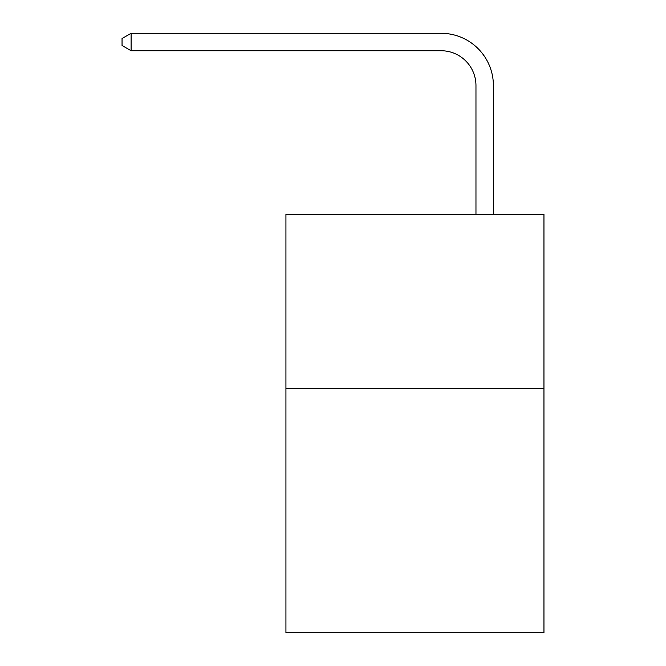 <?xml version="1.0" encoding="UTF-8"?>
<svg xmlns="http://www.w3.org/2000/svg" width="666" height="666" viewBox="0 0 666 666"><rect width="100%" height="100%" fill="white"/><g stroke="black" fill="none" stroke-linecap="round" stroke-linejoin="round"><path stroke-width="1" d="M543.956 388.619L543.956 632.7L285.93 632.7L285.93 214.269L543.956 214.269L543.956 388.619L285.93 388.619M475.965 214.269L475.965 85.606A34.865 34.865 126.6 0 0 441.092 50.733L131.11 50.733L122.044 45.504L122.044 38.528L131.11 33.3L441.092 33.3A52.306 52.306 -53.4 0 1 493.398 85.606L493.398 214.269M475.965 85.606A34.865 34.865 126.6 0 0 441.092 50.733A34.865 34.865 126.6 0 1 475.965 85.606A34.865 34.865 126.6 0 0 441.092 50.733A34.865 34.865 126.6 0 1 475.965 85.606A34.865 34.865 126.6 0 0 441.092 50.733A34.865 34.865 126.6 0 1 475.965 85.606A34.865 34.865 126.6 0 0 441.092 50.733A34.865 34.865 126.6 0 1 475.965 85.606A34.865 34.865 126.6 0 0 441.092 50.733A34.865 34.865 126.6 0 1 475.965 85.606A34.865 34.865 126.6 0 0 441.092 50.733A34.865 34.865 126.6 0 1 475.965 85.606A34.865 34.865 126.6 0 0 441.092 50.733A34.865 34.865 126.6 0 1 475.965 85.606A34.865 34.865 126.6 0 0 441.092 50.733A34.865 34.865 126.6 0 1 475.965 85.606A34.865 34.865 126.6 0 0 441.092 50.733A34.865 34.865 126.6 0 1 475.965 85.606A34.865 34.865 126.6 0 0 441.092 50.733A34.865 34.865 126.6 0 1 475.965 85.606A34.865 34.865 126.6 0 0 441.092 50.733A34.865 34.865 126.6 0 1 475.965 85.606A34.865 34.865 126.6 0 0 441.092 50.733A34.865 34.865 126.6 0 1 475.965 85.606A34.865 34.865 126.6 0 0 441.092 50.733A34.865 34.865 126.6 0 1 475.965 85.606A34.865 34.865 126.6 0 0 441.092 50.733A34.865 34.865 126.6 0 1 475.965 85.606A34.865 34.865 126.6 0 0 441.092 50.733A34.865 34.865 126.6 0 1 475.965 85.606A34.865 34.865 126.6 0 0 441.092 50.733A34.865 34.865 126.6 0 1 475.965 85.606A34.865 34.865 126.6 0 0 441.092 50.733A34.865 34.865 126.6 0 1 475.965 85.606A34.865 34.865 126.6 0 0 441.092 50.733A34.865 34.865 126.6 0 1 475.965 85.606A34.865 34.865 126.6 0 0 441.092 50.733A34.865 34.865 126.6 0 1 475.965 85.606A34.865 34.865 126.6 0 0 441.092 50.733A34.865 34.865 126.6 0 1 475.965 85.606A34.865 34.865 126.6 0 0 441.092 50.733A34.865 34.865 126.6 0 1 475.965 85.606A34.865 34.865 126.6 0 0 441.092 50.733A34.865 34.865 126.6 0 1 475.965 85.606A34.865 34.865 126.6 0 0 441.092 50.733A34.865 34.865 126.6 0 1 475.965 85.606A34.865 34.865 126.6 0 0 441.092 50.733A34.865 34.865 126.6 0 1 475.965 85.606A34.865 34.865 126.6 0 0 441.092 50.733A34.865 34.865 126.6 0 1 475.965 85.606M131.11 33.3L131.11 50.733"/></g></svg>
